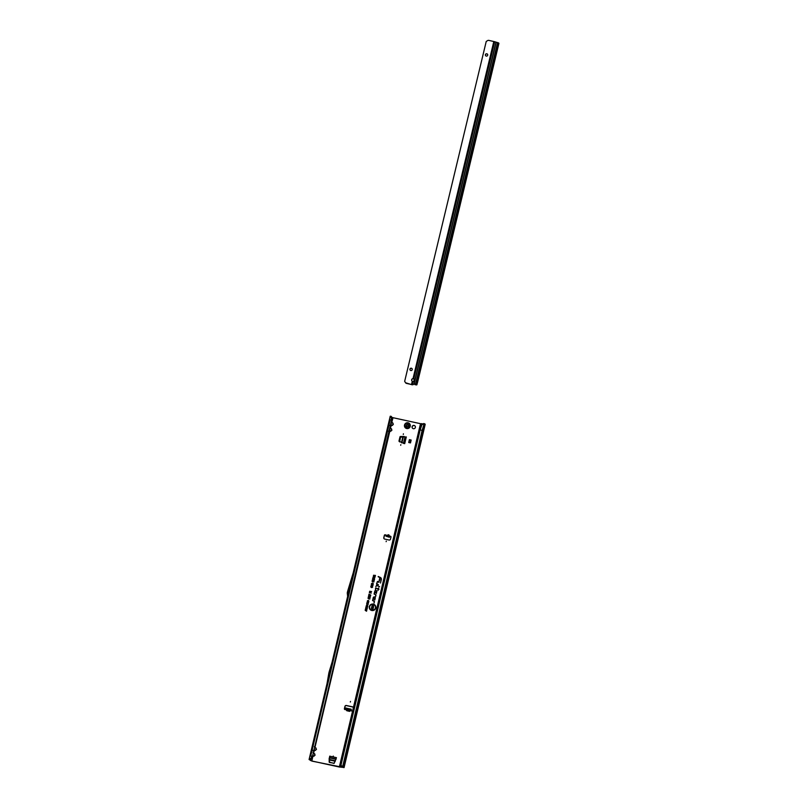 <?xml version="1.0" encoding="UTF-8"?>
<svg xmlns="http://www.w3.org/2000/svg" width="808" height="808" viewBox="0 0 808 808"><rect width="100%" height="100%" fill="white"/><g stroke="black" fill="none" stroke-linecap="round" stroke-linejoin="round"><path stroke-width="1.21" d="M333.26 756.056L333.128 756.621L333.26 756.056M403.414 433.825L403.273 434.401L403.414 433.825M400.839 444.703L400.707 445.269L400.839 444.703M414.13 425.442A1.687 1.656 -37.4 0 0 412.403 428.099A1.687 1.656 -37.4 0 0 415.14 427.957A1.687 1.656 -37.4 0 0 414.13 425.442M415.13 426.109A1.687 1.656 -37.4 0 0 412.454 426.271A1.687 1.656 -37.4 0 0 412.454 428.159M390.9 536.573A0.737 0.727 -37.4 0 0 390.001 536.451L389.385 537.259L388.254 536.896L388.628 536.027L387.699 536.724L388.214 535.886L387.699 536.724L385.951 536.179L385.658 535.088A0.737 0.727 -37.4 0 0 384.446 535.482L383.901 537.795A1.182 1.161 -37.4 0 0 384.053 538.704M389.365 537.249L385.951 536.179L385.557 534.967A0.737 0.727 -37.4 0 0 384.345 535.351L383.8 537.673A1.182 1.161 -37.4 0 0 384.679 539.067L389.082 540.037A1.182 1.161 -37.4 0 0 390.496 539.138L390.981 537.108A0.737 0.727 -37.4 0 0 389.9 536.32L385.658 535.088M350.48 701.455L350.339 702.031L350.48 701.455M386.274 541.107L386.133 541.673L386.274 541.107M329.997 673.418L330.129 672.842L329.997 673.418M348.531 592.688L348.652 592.163M314.06 749.723L315.494 750.198L316.362 749.329L315.029 747.137L389.719 431.654L388.436 431.23M315.029 747.137L314.383 746.653M314.383 746.531L316.494 749.359L314.251 750.895L312.969 750.481M313.1 750.39L315.564 750.349M312.706 755.45L314.14 755.924L315.009 755.056L313.686 752.854L314.181 750.743M313.686 752.854L313.029 752.379M313.029 752.258L315.14 755.086L312.898 756.621L311.615 756.197M311.747 756.106L314.211 756.076M389.527 430.472L390.961 430.947L391.829 430.078L390.496 427.886L391.062 425.927L389.789 425.503M390.496 427.886L389.85 427.402M389.85 427.281L391.961 430.119L389.648 431.492L391.032 431.098M390.88 424.756L392.375 425.382L391.001 425.776L393.183 424.362L392.91 423.119L393.314 424.392L392.375 425.382M391.365 422.736L392.789 423.2L391.85 422.16L393.011 417.706L421.342 423.867M391.85 422.16L391.203 421.685M391.193 421.564L392.91 423.119M373.215 604.414A2.99 2.939 -37.4 0 0 369.65 606.667A2.99 2.939 -37.4 0 0 371.852 610.181A2.99 2.939 -37.4 0 0 375.427 607.929A2.99 2.939 -37.4 0 0 373.215 604.414M373.245 604.394A3.03 2.98 -37.4 0 0 369.62 606.677A3.03 2.98 -37.4 0 0 371.862 610.252A3.03 2.98 -37.4 0 0 375.488 607.97A3.03 2.98 -37.4 0 0 373.245 604.394M373.286 604.101A3.303 3.252 -37.4 0 0 369.337 606.596A3.303 3.252 -37.4 0 0 371.781 610.495A3.303 3.252 -37.4 0 0 375.73 608A3.303 3.252 -37.4 0 0 373.286 604.101M373.296 604.172A3.252 3.202 -37.4 0 0 369.408 606.636A3.252 3.202 -37.4 0 0 371.811 610.464A3.252 3.202 -37.4 0 0 375.7 608.01A3.252 3.202 -37.4 0 0 373.296 604.172M377.498 581.406L376.508 583.891L378.417 584.76L376.851 583.719L377.306 581.77L379.043 582.103L377.498 581.406M377.508 581.477L376.579 583.891L378.407 584.719L376.811 583.77L377.286 581.79L378.962 582.346L377.508 581.477M376.629 585.103L375.841 586.679L376.579 585.396L379.629 586.79L376.629 585.103M376.639 585.174L375.922 586.679L376.619 585.386L379.619 586.749L376.639 585.174M375.801 588.163L378.033 589.042L377.982 590.547L378.306 589.163L379.063 589.183L378.376 588.87L378.609 587.891L378.104 588.749L375.508 588.103L375.478 589.537L375.952 588.062L378.114 589.042L377.972 590.507L378.296 589.123L379.033 589.234L378.346 588.921L378.578 587.941L378.154 588.84L375.579 588.133L375.457 589.486L375.771 588.173M344.945 709.565A0.737 0.727 -37.4 0 0 345.683 709.313L351.268 710.535A0.737 0.727 -37.4 0 0 352.702 710.515L353.248 708.202A1.182 1.161 -37.4 0 0 352.369 706.808L346.359 705.485A1.182 1.161 -37.4 0 0 344.945 706.384L344.4 708.697A0.737 0.727 -37.4 0 0 344.945 709.565M329.684 756.167L336.441 757.651L334.209 763.247L329.401 762.429L329.684 756.167L329.482 762.186L334.007 763.409M329.179 758.308L329.512 757.409M406.293 436.926L404.697 443.683L398.95 441.219L400.011 436.754L404.182 436.583M398.95 441.219L400.111 436.875M345.804 708.03L345.602 708.889L345.804 708.03L351.248 709.232L351.359 710.666A0.737 0.727 -37.4 0 0 351.45 710.868M421.473 425.22L423.745 423.513L421.473 425.22L420.14 430.018L341.057 764.833A1.778 1.768 30.2 0 0 341.41 765.832L343.208 767.398L339.34 767.014L311.858 760.985L309.08 759.52L311.959 761.116L344.067 767.6L424.937 423.937L423.311 430.805L422.13 430.391L342.602 766.812L344.056 767.58L425.2 424.341M353.086 707.293A1.182 1.161 -37.4 0 0 352.47 706.929L346.46 705.616A1.182 1.161 -37.4 0 0 345.046 706.505L344.491 708.828A0.737 0.727 -37.4 0 0 344.582 709.363M329.179 762.146L329.169 758.379M367.084 602.031L367.994 601.586L368.65 602.374L367.721 602.808L367.478 601.687L368.62 602.384L367.751 602.788L367.155 602.061M366.206 605.778L367.105 605.333L367.761 606.121L366.327 606.293L366.59 605.445L367.731 606.141L366.862 606.545L366.266 605.818M372.67 578.518L374.134 579.397L374.619 578.72L374.367 579.79L372.599 578.801L374.185 579.518L374.579 578.78L374.346 579.76L372.72 578.599M372.286 579.992L373.851 579.851L374.266 580.427L373.629 580.78L372.286 579.992L373.862 579.922L373.66 580.75L372.357 580.033M372.579 581.851L372.023 581.144L374.023 581.225L373.831 582.043L373.346 581.275L372.579 581.851L372.084 581.184L372.72 580.821L372.65 581.639L373.084 580.932L373.993 581.275L373.811 582.013L373.306 581.225L372.609 581.831M371.852 584.416L371.428 583.669L372.286 583.154L371.922 584.134L372.993 583.366L373.407 584.063L372.629 584.538L372.751 583.659L371.852 584.416L371.488 583.699L372.256 583.225L371.922 584.204L373.003 583.437L373.377 584.083L372.7 584.517L372.751 583.649L371.882 584.396M372.175 584.911L371.387 585.194L371.609 585.972L371.074 585.133L372.246 584.628L373.044 585.588L372.266 586.093L372.74 585.517L372.175 584.911L371.357 585.214L371.609 585.931L371.145 585.174L372.256 584.699L373.013 585.598L372.337 586.063L372.801 585.548L372.205 584.891M371.821 586.436L371.024 586.719L371.256 587.497L370.721 586.659L371.882 586.154L372.68 587.113L371.902 587.608L371.852 586.406L370.993 586.739L371.256 587.456L370.781 586.699L371.892 586.224L372.66 587.123L371.973 587.588L372.448 587.073L371.852 586.406M374.266 575.437L375.427 575.397L375.164 576.508L375.053 575.609L374.104 576.155L374.346 575.427L373.508 575.245L375.387 575.458L375.144 576.478L375.134 575.599L374.175 576.144L374.346 575.427M374.781 591.183L374.104 594.062L375.659 594.769L375.629 596.546L376.003 594.951L374.437 593.89L375.064 591.244A0.747 0.727 142.6 0 1 375.962 590.688A0.747 0.727 142.6 0 1 376.508 591.557L375.821 592.729L376.346 593.516L376.791 591.628A1.04 1.02 -37.4 0 0 376.023 590.395A1.04 1.02 -37.4 0 0 374.781 591.183L374.175 594.062L375.7 594.759L375.619 596.496L375.983 594.971L374.407 593.951L375.043 591.264A0.788 0.778 142.6 0 1 375.993 590.658A0.788 0.778 142.6 0 1 376.568 591.597L375.892 592.749L376.346 593.425L376.77 591.638A0.99 0.98 -37.4 0 0 376.033 590.466A0.99 0.98 -37.4 0 0 374.851 591.214M373.245 597.678L372.569 600.556L374.124 601.263L374.094 603.031L374.468 601.445L372.912 600.384L373.538 597.738A0.747 0.727 142.6 0 1 374.427 597.173A0.747 0.727 142.6 0 1 374.973 598.051L374.286 599.223L374.811 600.011L375.255 598.112A1.04 1.02 -37.4 0 0 374.488 596.89A1.04 1.02 -37.4 0 0 373.245 597.678L372.639 600.556L374.165 601.253L374.084 602.99L374.447 601.465L372.872 600.435L373.508 597.748A0.788 0.778 142.6 0 1 374.457 597.152A0.788 0.778 142.6 0 1 375.033 598.092L374.356 599.243L374.811 599.92L375.235 598.132A0.99 0.98 -37.4 0 0 374.498 596.96A0.99 0.98 -37.4 0 0 373.316 597.708M378.184 576.781L379.821 577.528L379.295 581.063L380.184 577.69A1.606 1.576 142.6 0 1 381.053 579.477L380.517 583.043L381.346 579.538A1.899 1.869 -37.4 0 0 380.316 577.427L378.255 576.488L379.901 577.528L379.093 580.932L380.225 577.68A1.656 1.626 142.6 0 1 381.124 579.518L380.497 583.002L381.315 579.558A1.848 1.818 -37.4 0 0 380.305 577.498L378.255 576.781M373.942 576.72L375.124 576.68L374.266 577.861L372.852 577.71L374.023 576.71L373.256 576.336L375.084 576.74L374.932 577.417L372.942 577.67L374.023 576.71M370.912 591.719L369.609 591.436L371.599 591.577L369.983 592.032L371.236 593.112L369.317 592.688L370.62 592.678L369.529 591.789L371.286 591.769L369.731 591.234L371.569 591.638L369.822 592.011L371.226 593.082L369.387 592.678L370.953 592.82L369.589 591.86L371.286 591.769M370.791 595.102L368.933 594.183L370.781 595.052M367.994 598.173L368.751 597.88L368.367 598.415L369.832 599.061L368.539 598.779L367.994 598.173L368.721 597.94L368.367 598.486L369.822 599.031L368.064 598.213M368.246 597.132L369.004 596.829L368.62 597.375L370.084 598.011L368.791 597.728L368.246 597.132L368.973 596.89L368.61 597.435L370.064 597.981L368.307 597.163M368.488 596.082L369.246 595.789L368.862 596.324L370.327 596.971L369.034 596.688L368.488 596.082L369.216 595.85L368.862 596.395L370.316 596.94L368.549 596.122M368.731 595.041L369.498 594.739L369.115 595.284L370.579 595.92L369.286 595.637L368.731 595.041L369.468 594.799L369.104 595.345L370.559 595.89L368.801 595.072M368.246 600.637L367.812 601.475L367.377 600.809L368.307 600.405L368.933 601.162L368.307 601.566L368.276 600.617L367.812 601.435L367.438 600.839L368.317 600.475L368.913 601.172L368.377 601.536L368.276 600.617M366.367 610.777L365.166 610.262L366.781 610.202L366.539 611.222L365.216 610.343L366.741 610.262L366.448 610.767M366.458 609.232L365.458 609.02L367.034 609.111L365.852 609.656L366.802 610.111L365.277 609.777L366.67 609.252L365.57 608.858L367.004 609.171L365.681 609.687L366.781 610.08L365.357 609.767L366.67 609.252M365.802 608.697L365.772 607.677L367.297 608.01L367.074 608.959L366.984 608.202L366.206 608.727L366.367 608.06L365.62 608.636L365.822 607.757L367.256 608.07L367.054 608.929L367.054 608.192L366.448 608.757L365.963 607.949L365.792 608.666M366.994 606.949L365.994 606.727L367.579 606.828L366.398 607.364L367.337 607.828L365.812 607.495L367.216 606.97L366.105 606.576L367.539 606.889L366.216 607.394L367.327 607.798L365.893 607.485L367.216 606.97M367.135 604.485L368.135 604.445L367.448 605.333L366.67 604.192L368.105 604.505L367.478 605.313L367.216 604.465M367.832 603.192L366.882 602.98L368.468 603.071L367.226 603.445L368.175 604.293L366.65 603.96L367.61 603.919L366.822 603.243L368.206 603.243L366.994 602.818L368.428 603.132L367.064 603.435L368.155 604.263L366.731 603.95L367.943 604.061L366.882 603.313L368.206 603.243M400.293 436.522L404.081 436.451M409.393 439.653L411.161 440.047L410.484 442.905L408.717 442.521L409.393 439.653L411.141 440.128M345.774 709.131L346.784 709.303L346.561 710.464L345.774 709.222M385.951 536.179L385.769 535.532M351.359 710.666L350.601 710.384L349.955 711.202L350.621 710.192L346.652 709.161M309.1 759.5L309.898 756.106L310.716 756.136L309.898 756.106L349.955 586.659L348.258 593.83L348.531 596.102M310.696 756.136L390.224 419.716L389.426 419.695L390.224 416.241L391.375 416.443L391.971 420.16L389.426 419.695L353.278 572.599L347.713 591.001A1.182 1.161 -37.4 0 0 347.692 591.072L347.299 592.729A1.182 1.161 -37.4 0 0 347.278 593.143L347.642 596.375L353.268 572.579M349.965 586.628L353.278 572.599M349.955 586.659L353.672 574.337M391.688 417.231L393.011 417.706M326.917 684.245L332.341 661.308L329.149 671.882A1.182 1.161 -37.4 0 0 329.129 671.953L328.805 673.306A1.182 1.161 -37.4 0 0 328.795 673.377L326.917 684.245M310.716 756.136L312.13 756.399L311.08 758.045L312.444 756.571L391.658 419.988L390.749 416.221M312.444 756.571L391.971 420.16M371.973 608.06L371.569 607.263L372.468 606.646L372.034 607.727L373.094 606.848L373.458 607.616L372.69 608.182L372.892 607.212L371.973 608.06L371.63 607.293L372.427 606.707L372.044 607.798L373.094 606.919L373.427 607.636L372.771 608.161L372.892 607.202L372.003 608.04M372.074 608.697L371.377 608.192L373.205 608.586L372.912 609.838L372.831 608.858L372.185 609.545L372.155 608.687L371.367 608.515L373.165 608.646L372.892 609.808L372.912 608.848L371.963 609.464L372.155 608.687M373.276 605.445L372.084 605.182L373.993 605.242L372.549 606.081L373.66 606.677L371.821 606.273L373.458 605.455L372.215 604.919L373.963 605.303L372.397 606.111L373.639 606.646L371.902 606.263L373.458 605.455M421.392 423.665L340.259 766.964L421.392 423.665L422.826 423.867M421.049 426.745L421.534 423.624M423.745 423.513L424.937 423.937M341.047 764.6L341.107 764.742A1.778 1.768 30.2 0 0 341.461 765.742L342.602 766.812M420.14 430.018L341.097 764.509M421.756 425.099L420.19 429.927L422.13 430.391L424.18 423.644M374.831 576.882L374.124 577.205M367.569 606.101L367.074 605.556L366.438 605.849L366.903 606.394L367.569 606.101L367.074 605.556M367.044 605.576L366.438 605.849M366.458 605.838L366.903 606.394M367.903 604.616L367.499 605.162L367.377 604.505M368.458 602.354L367.317 602.101M367.347 602.081L367.791 602.647M391.991 418.473L391.466 418.019M391.153 417.019L391.739 417.292M389.921 425.422L391.001 425.776M388.567 431.139L389.648 431.492M390.011 428.452L391.567 428.836M309.605 759.5L311.08 758.045M311.726 758.025L310.221 759.722M310.585 760.57L310.959 758.985L310.353 758.843M311.858 760.985L312.827 756.47M313.191 753.43L314.746 753.803M314.544 747.703L316.1 748.087M348.793 591.567L349.884 589.133L348.804 594.94M348.389 593.284L349.026 591.88M348.702 594.133L348.622 593.597M351.217 584.699L349.884 589.133M332.543 663.711L329.997 672.145L330.421 672.7M329.997 672.145L330.098 674.064M329.674 673.519L328.179 682.184M390.001 536.451L389.436 536.179M389.668 536.391L389.496 537.148M385.557 534.967L387.274 535.411C388.406 534.381 389.123 534.603 389.436 536.088L389.244 536.047C389.012 534.745 388.396 534.553 387.406 535.472L387.093 536.35M349.955 711.202L349.712 709.838L346.915 709.232L346.834 710.585L349.632 711.202L349.712 709.798M346.915 709.182L346.814 710.737L349.611 711.353M405.252 436.886L400.546 437.148L399.627 441.925M409.999 442.804L410.666 440.017M336.128 758.954L329.563 757.51L336.138 758.934M405.04 427.472L405.03 427.472A2.959 2.909 -37.4 0 0 409.848 427.24A2.959 2.909 -37.4 0 0 409.737 423.877L409.737 423.877A2.959 2.909 -37.4 0 0 404.919 424.109A2.959 2.909 -37.4 0 0 405.03 427.472A2.959 2.909 -37.4 0 0 405.04 427.472A2.959 2.909 -37.4 0 0 409.848 427.23A2.959 2.909 -37.4 0 0 409.737 423.877L409.737 423.877M408.323 426.483A1.333 1.313 142.6 0 1 408.303 426.503L406.919 426.786L406.081 426.048A1.333 1.313 142.6 0 1 406.06 425.988L407.616 424.321A1.333 1.313 142.6 0 1 407.676 424.341L408.535 425.19L408.323 426.483A0.596 0.586 142.6 0 1 408.222 426.008M413.777 378.74L413.241 378.7L413.777 378.74A1.475 1.172 94.9 0 0 413.777 378.74L412.908 378.609A1.475 1.454 -37.4 0 0 412.272 381.275L413.09 381.598A1.475 1.172 94.9 0 0 413.787 378.75L494.658 41.723L488.891 40.4A1.778 1.747 142.6 0 0 487.557 40.632L486.224 41.471L404.667 381.336L405.485 382.649A1.778 1.747 142.6 0 0 406.576 383.416L411.494 384.517L412.272 381.275M413.06 381.588A1.475 1.172 94.9 0 0 413.272 378.71M411.363 368.226A1.182 1.161 -37.4 0 0 410.151 370.094A1.182 1.161 -37.4 0 0 412.08 369.993A1.182 1.161 -37.4 0 0 411.363 368.226M412.08 368.721A1.182 1.161 -37.4 0 0 410.232 368.832A1.182 1.161 -37.4 0 0 410.201 370.155M486.83 53.793A1.182 1.161 -37.4 0 0 485.608 55.651A1.182 1.161 -37.4 0 0 487.537 55.56A1.182 1.161 -37.4 0 0 486.83 53.793M487.537 54.277A1.182 1.161 -37.4 0 0 485.689 54.399A1.182 1.161 -37.4 0 0 485.659 55.712M405.555 382.739L411.797 384.699A1.778 1.414 -85.1 0 0 411.959 384.719L412.494 384.77A1.778 1.414 94.9 0 0 413.312 384.527L413.757 383.951M411.959 384.719A1.778 1.414 -85.1 0 0 412.12 384.719L411.494 384.517M414.736 384.467A0.596 0.576 -50.2 0 0 415.029 384.638L416.504 384.941L416.686 384.154L414.14 383.891M416.09 384.295L414.332 383.851A0.596 0.586 30.3 0 0 414.181 383.83L414.029 383.951M416.352 384.214L416.867 384.537M416.504 384.941L416.009 384.285M414.464 383.951L416.019 384.85M414.464 384.002L415.029 384.638M416.413 384.275L417.372 382.639A4.141 0.576 -77.4 0 1 417.443 382.81L418.716 377.548M419.241 375.296L416.898 384.79M419.18 375.558L498.718 43.137M494.658 41.723L498.617 42.935L417.16 382.356M493.809 41.501L412.999 378.74A1.475 1.454 -37.4 0 0 411.979 381.022M413.09 381.598L412.332 384.739A1.778 1.414 94.9 0 0 412.494 384.77M498.728 43.087L417.271 382.527L498.617 42.935M416.898 383.851L417.019 383.315M388.608 536.805L388.88 535.967M420.493 423.735L353.248 708.202M352.702 710.515L339.34 767.014M351.217 710.323L350.046 709.909M341.259 767.034L341.511 765.984M423.311 430.805L343.784 767.216M387.497 536.462L387.779 535.623M389.224 537.057L389.506 536.219M351.248 709.232L351.036 710.091M350.601 709.02L350.399 709.879M346.309 708.081L346.107 708.939M403.707 443.461L405.273 436.845L403.697 443.461M401.465 442.693L402.869 436.764M401.909 442.905L403.364 436.754M403.465 443.41L405.01 436.845M335.209 761.247L329.411 759.975M335.441 760.793L329.401 759.47M336.047 759.298L329.523 757.864M406.474 426.159A0.596 0.586 142.6 0 1 407 426.563L406.697 426.311M407.616 424.321L407.707 424.483A1.303 1.283 142.6 0 1 407.767 424.493L407.757 424.594A1.212 1.192 -37.4 0 0 407.697 424.574L407.666 424.594A0.596 0.586 142.6 0 1 406.969 424.978L406.626 425.341A0.596 0.586 142.6 0 1 406.303 426.058L406.283 426.089A1.212 1.192 -37.4 0 0 406.303 426.139M406.788 427.937A2.404 2.363 -37.4 0 0 409.666 426.129A2.404 2.363 -37.4 0 0 407.889 423.291A2.404 2.363 -37.4 0 0 405.01 425.109A2.404 2.363 -37.4 0 0 406.788 427.937M406.081 426.048L406.707 424.675M406.778 424.937L407.697 424.574M407.868 424.816L408.222 425.25A0.596 0.586 142.6 0 1 407.777 424.624L407.757 424.594M497.546 42.551L415.524 384.204M416.463 384.244L417.372 382.639M498.799 43.178L417.342 382.588M414.181 383.83L496.163 42.218M496.001 42.178L413.949 384.073M389.385 537.259L388.274 536.916M387.699 536.734L385.921 536.169M309.08 759.52L390.224 416.241M498.92 43.349L419.231 375.407"/></g></svg>
